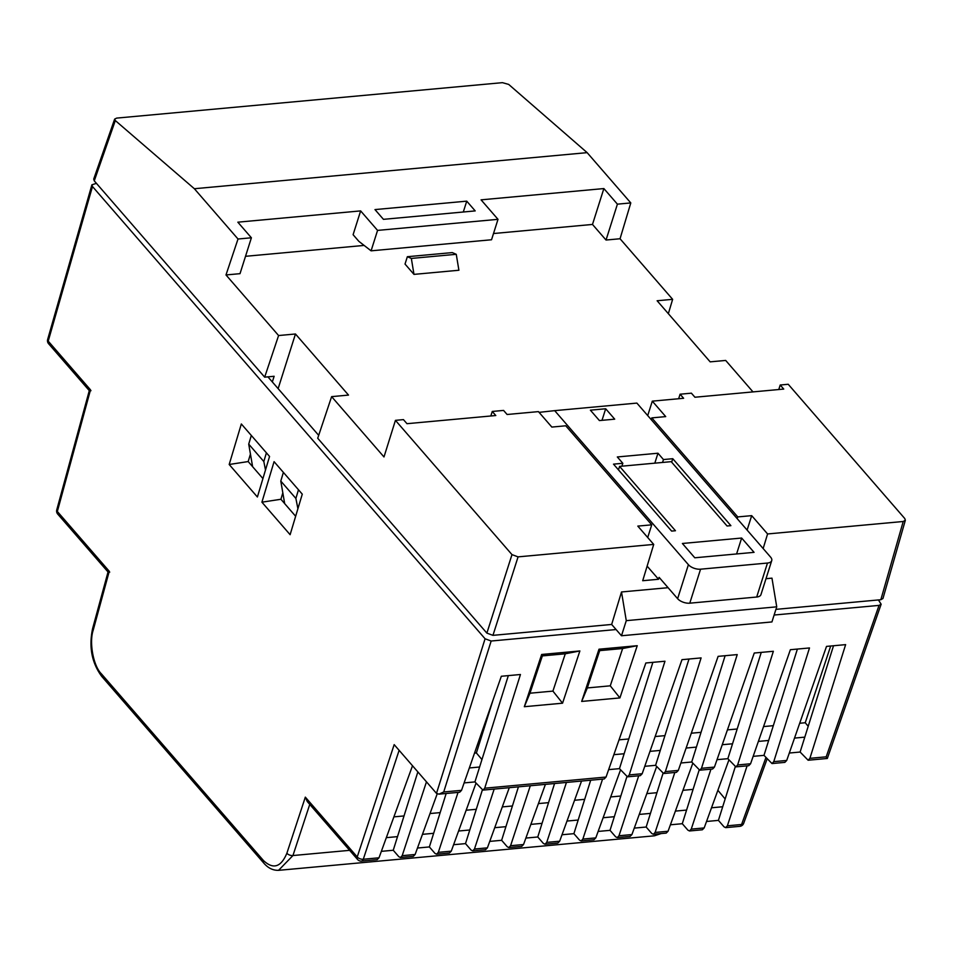 <?xml version="1.0" encoding="UTF-8"?>
<svg xmlns="http://www.w3.org/2000/svg" width="953" height="953" viewBox="0 0 953 953"><rect width="100%" height="100%" fill="white"/><g stroke="black" fill="none" stroke-linecap="round" stroke-linejoin="round"><path stroke-width="1.43" d="M603.868 188.563L592.492 224.443L606.037 240.037L620.046 238.75L630.791 202.929L617.413 204.156L603.868 188.563L481.074 199.844L498.002 219.333L377.567 230.4L360.639 210.899L353.098 234.7L358.852 241.335L371.086 250.83L377.567 230.4M592.492 224.443L493.499 233.533M364.117 245.421L245.517 256.309M225.992 274.952L238.012 239.012L251.389 237.785L240.013 273.666L225.992 274.952L278.586 335.539L264.672 377.15L94.264 180.856L93.716 179.081L114.646 119.101L115.313 120.554L194.364 188.73L587.143 152.647L630.791 202.929M611.659 624.453L621.487 635.758L626.276 620.653L621.511 591.968L611.659 624.453L492.951 635.353L486.876 633.114L317.718 438.249L331.62 396.639L348.512 395.09L295.466 333.991L278.586 335.539M331.62 396.639L383.988 456.952L395.435 420.356L511.987 554.622L518.075 556.874L492.951 635.353M771.727 560.626A9.196 4.67 17.6 0 0 770.608 557.136L636.878 403.095L554.682 410.648L688.4 564.688A9.196 4.67 17.6 0 0 700.562 569.191L767.475 563.044A9.196 4.67 17.6 0 0 771.727 560.626L760.947 594.612A9.196 4.67 17.6 0 1 756.694 597.031L689.781 603.178A9.196 4.67 17.6 0 1 677.619 598.687L659.119 577.363L658.535 579.269L642.703 580.722L653.71 544.413L518.075 556.874M658.535 579.269L647.123 566.13M753.001 391.909L725.686 360.437L710.164 361.854L657.129 300.755L672.639 299.337L620.046 238.75M405.025 264.064L413.983 274.381L458.905 270.247L456.261 254.308L452.282 252.593L407.348 256.714L405.025 264.064M614.709 419.165L605.679 408.766L590.384 410.171L599.413 420.571L614.709 419.165M754.061 552.347L741.648 538.04L682.384 543.484L694.797 557.791L754.061 552.347M657.963 453.223L663.467 459.56L672.77 458.703L730.891 525.651L727.068 525.996L671.21 461.657L619.593 466.398L675.451 530.738L671.627 531.095L613.506 464.147L622.821 463.289L617.318 456.964L657.963 453.223L654.818 463.158M238.012 239.012L194.364 188.73M251.389 237.785L237.845 222.18L360.639 210.899M374.982 209.589L466.744 201.154L475.202 210.911L383.44 219.333L374.982 209.589M880.834 599.723L903.218 521.494L767.582 533.954L751.691 515.644L737.765 516.919L651.792 417.89L665.718 416.604L652.305 401.153L683.623 398.283L680.085 394.208L691.39 393.172L694.928 397.234L783.735 389.074L780.209 385.012L788.226 384.273L904.778 518.539L905.35 520.255L882.966 598.484L880.834 599.723L775.921 609.36M903.218 521.494L905.35 520.255M371.086 250.83L491.534 239.763L498.002 219.333M653.71 544.413L637.807 526.104L651.733 524.829L565.76 425.788L551.835 427.075L538.421 411.613L507.103 414.495L503.577 410.421L492.26 411.458L495.798 415.532L406.979 423.692L403.453 419.618L395.435 420.356M621.511 591.968L668.077 587.691M765.998 578.697L771.966 578.149L776.731 606.835L771.93 621.94L621.487 635.758M763.15 548.547L767.582 533.954M267.912 376.852L272.332 381.95L274.13 376.28L264.672 377.15M774.122 615.03L879.035 605.393L881.144 604.214L878.428 599.949M302.28 494.154L274.071 461.657L261.908 502.183L290.117 534.693L302.28 494.154M282.827 492.88L280.909 499.265L284.685 503.613M269.556 456.463L241.335 423.966L229.185 464.492L257.393 496.989L269.556 456.463M250.436 454.057L248.185 461.562L252.616 466.672L248.721 444.134L263.814 461.514L266.411 452.842M464.111 782.913L474.928 781.913L482.957 790.108L484.72 788.202L606.048 777.052L604.19 778.97L482.957 790.108M833.518 645.753L804.797 737.145L794.516 738.087M797.387 649.064L768.666 740.457L758.385 741.41M761.256 652.388L732.535 743.781L722.255 744.722M725.126 655.712L696.405 747.104L686.124 748.045M688.995 659.023L660.274 750.416L649.994 751.357M652.865 662.347L624.144 753.74L613.863 754.681M830.682 646.003L805.237 722.743L799.686 723.256M773.312 725.674L763.556 726.579M737.181 728.997L727.425 729.891M701.051 732.321L691.294 733.214M664.92 735.633L655.164 736.538M628.789 738.956L619.033 739.85M805.237 722.743L808.204 726.281M508.33 675.617L479.609 767.01L469.329 767.963M481.956 759.577L476.393 752.953L474.511 753.132M476.393 752.953L492.927 700.336M474.928 781.913L479.609 767.01M881.144 604.214L827.323 758.469L808.132 760.232L800.115 752.036L789.298 753.037M800.115 752.036L804.797 737.145M772.001 763.556L773.765 761.65L786.713 760.458L784.843 762.376L772.001 763.556L763.984 755.36L753.168 756.348M763.984 755.36L768.666 740.457M735.871 766.879L737.634 764.961L750.571 763.77L748.713 765.7L735.871 766.879L727.854 758.683L717.037 759.672M727.854 758.683L732.535 743.781M699.74 770.191L701.503 768.285L714.44 767.094L712.582 769.011L699.74 770.191L691.723 761.995L680.907 762.996M691.723 761.995L696.405 747.104M663.61 773.514L665.373 771.608L678.31 770.417L676.451 772.335L663.61 773.514L655.593 765.319L644.776 766.307M655.593 765.319L660.274 750.416M627.479 776.826L629.242 774.92L642.179 773.729L640.321 775.647L627.479 776.826L619.462 768.642L608.645 769.631M619.462 768.642L624.144 753.74M808.132 760.232L809.895 758.326L826.191 756.825L879.035 605.393M826.513 757.599L826.191 756.825M96.432 183.345L91.905 184.811L92.477 186.514L485.077 638.772L491.152 641.024L616.091 629.54M739.766 826.346A4.598 4.598 0 0 0 743.674 823.344A4.598 2.394 -160 0 1 741.565 824.5A4.598 2.525 -95.2 0 1 739.766 826.346L725.638 827.645L724.03 826.835L718.419 820.378L722.708 806.75L711.51 807.787M718.419 820.378L706.53 821.474M710.962 769.166L691.247 829.122L704.184 827.931L702.337 829.789L689.507 830.968L687.899 830.158L682.288 823.702L686.577 810.074L675.379 811.098M682.288 823.702L670.4 824.798M674.831 772.478L655.116 832.434L668.053 831.254L666.207 833.101L653.365 834.28L651.769 833.482L646.158 827.025L650.446 813.397L639.249 814.422M646.158 827.025L634.269 828.109M638.701 775.802L618.985 835.757L631.922 834.566L630.076 836.424L617.234 837.604L615.638 836.794L610.027 830.337L614.316 816.709L603.118 817.734M610.027 830.337L598.139 831.433M602.57 779.125L582.855 839.081L595.792 837.89L593.945 839.748L581.104 840.927L579.507 840.117L573.897 833.661L578.173 820.033L566.987 821.057M573.897 833.661L562.008 834.757M566.439 782.437L546.724 842.392L559.661 841.213L557.815 843.06L544.973 844.239L543.377 843.441L537.766 836.984L542.043 823.344L530.857 824.381M537.766 836.984L525.877 838.068M530.309 785.76L510.582 845.716L523.531 844.525L521.684 846.383L508.842 847.562L507.234 846.752L501.635 840.296L505.912 826.668L494.726 827.692M501.635 840.296L489.747 841.392M494.178 789.084L474.451 849.04L487.4 847.848L485.553 849.695L472.712 850.874L471.104 850.076L465.505 843.619L469.781 829.992L458.596 831.016M465.505 843.619L453.616 844.703M458.048 792.396L438.32 852.351L451.257 851.16L449.423 853.018L436.581 854.198L434.973 853.4L429.374 846.931L433.651 833.303L422.465 834.34M429.374 846.931L417.485 848.027M426.467 781.841L402.19 855.675L415.127 854.484L413.292 856.342L400.451 857.521L398.842 856.711L393.244 850.255L397.52 836.627L386.334 837.651M393.244 850.255L381.355 851.351M415.127 854.484L437.177 793.897M400.451 857.521L402.19 855.675M451.257 851.16L476.012 783.163M436.581 854.198L438.32 852.351M487.4 847.848L509.283 787.69M472.712 850.874L474.451 849.04M523.531 844.525L545.414 784.367M508.842 847.562L510.582 845.716M559.661 841.213L581.544 781.055M544.973 844.239L546.724 842.392M595.792 837.89L620.534 769.881M581.104 840.927L582.855 839.081M631.922 834.566L656.665 766.557M617.234 837.604L618.985 835.757M668.053 831.254L692.795 763.246M653.365 834.28L655.116 832.434M704.184 827.931L728.926 759.922M689.507 830.968L691.247 829.122M747.092 765.843L727.377 825.798L741.565 824.5L765.914 757.587M725.638 827.645L727.377 825.798M399.116 750.321L363.296 859.249A4.598 2.478 -161.8 0 1 357.232 856.938L394.173 744.627L436.486 793.372L485.077 638.772M92.477 186.514L48.222 341.138L90.511 389.848L57.347 511.487L109.261 571.276L93.215 630.147C88.986 642.513 93.394 666.087 101.363 673.807L263.445 860.523C273.189 869.66 281.004 867.242 286.877 853.233L305.329 797.137L357.232 856.938A4.598 3.05 -41 0 0 357.613 859.535A4.598 4.598 0 0 0 361.497 861.095A4.598 2.525 -95.2 0 0 363.296 859.249L378.996 857.807L412.506 765.747M524.329 706.709L562.556 703.195L579.877 650.959L541.649 654.473L524.329 706.709L529.975 693.212L552.919 691.104L565.284 653.794L542.352 655.902L529.975 693.212M581.675 701.432L619.915 697.918L637.235 645.693L598.996 649.207L581.675 701.432L587.322 687.935L610.265 685.826L622.643 648.528L599.699 650.625L587.322 687.935M606.048 777.052L645.848 662.99L664.968 661.227L629.242 774.92M642.179 773.729L681.979 659.667L701.098 657.915L665.373 771.608M678.31 770.417L718.121 656.355L737.229 654.592L701.503 768.285M714.44 767.094L754.252 653.031L773.36 651.28L737.634 764.961M750.571 763.77L790.382 649.708L809.49 647.957L773.765 761.65M786.713 760.458L826.513 646.396L845.633 644.633L809.895 758.326M436.486 793.372L438.964 794.147L443.717 791.967L461.526 790.335L501.326 676.261L520.445 674.51L484.72 788.202M349.632 850.338L292.94 855.544L278.55 870.339M661.096 833.577L654.473 835.805L660.334 833.649M272.332 381.95L318.683 435.342M587.143 152.647L508.688 84.412L502.445 82.661L116.707 118.101L114.646 119.101M668.339 313.68L672.639 299.337M295.466 333.991L278.133 388.633M378.996 857.807L377.162 859.654L361.497 861.095M47.65 339.459A4.598 4.598 0 0 0 48.603 343.735A4.598 3.05 139 0 1 48.222 341.138A4.598 2.323 -164 0 1 47.65 339.459L91.905 184.811M357.613 859.535L307.271 801.544L305.329 797.137M90.511 389.848C88.772 390.563 88.927 390.849 90.976 390.694M56.763 509.855A4.598 4.598 0 0 0 57.728 514.084A4.598 3.05 139 0 1 57.347 511.487A4.598 2.275 -164.8 0 1 56.763 509.855L89.296 390.623L48.603 343.735M109.261 571.276C107.522 572.003 107.677 572.288 109.726 572.134M263.445 860.523A4.598 3.05 -41 0 0 263.814 863.12L101.733 676.404C91.762 662.847 88.724 646.884 92.62 628.527L108.034 571.979L57.728 514.084M461.526 790.335L459.656 792.253L438.964 794.147M722.708 806.75L735.263 766.796M686.577 810.074L699.133 770.107M650.446 813.397L663.002 773.431M614.316 816.709L626.871 776.755M578.173 820.033L590.693 780.209M542.043 823.344L554.563 783.533M505.912 826.668L518.432 786.844M469.781 829.992L482.337 790.025M433.651 833.303L446.171 793.492M397.52 836.627L417.855 771.918M717.883 790.299L725.15 798.971M693.081 789.382L682.956 790.311M656.939 792.693L646.813 793.635M620.808 796.017L610.682 796.946M584.677 799.341L574.552 800.27M548.547 802.652L538.421 803.582M512.416 805.976L502.291 806.905M476.286 809.3L466.16 810.229M440.155 812.611L430.029 813.54M404.024 815.935L393.899 816.864M554.682 410.648L539.064 412.363M248.185 461.562L229.185 464.492M280.909 499.265L261.908 502.183M251.33 435.461L248.721 444.134M263.814 461.514L265.494 470.008M262.921 478.561L252.616 466.696M283.386 472.402L280.79 481.062L295.883 498.443L298.48 489.782M295.644 516.264L284.685 503.637L280.79 481.062M295.883 498.443L297.908 508.735M492.26 411.458L490.831 415.984M651.733 524.829L647.706 537.504M466.744 201.154L463.301 211.995M619.593 466.398L618.485 469.877M622.821 463.289L621.904 466.184M780.209 385.012L778.768 389.539M680.085 394.208L678.655 398.735M751.691 515.644L747.104 530.071M737.765 516.919L737.205 518.67M651.792 417.89L651.233 419.63M652.305 401.153L647.718 415.579M617.413 204.156L606.037 240.037M672.77 458.703L671.662 462.181M663.467 459.56L662.549 462.443M736.598 553.943L741.648 538.04M602.01 420.333L605.679 408.766M626.276 620.653L776.731 606.835M413.983 274.381L411.339 258.43L456.261 254.308M411.339 258.43L407.348 256.714M599.699 650.625L598.996 649.207M622.643 648.528L637.235 645.693M610.265 685.826L619.915 697.918M542.352 655.902L541.649 654.473M565.284 653.794L579.877 650.959M552.919 691.104L562.556 703.195M115.313 120.554L94.264 180.856M486.876 633.114L511.987 554.622M491.152 641.024L443.717 791.967M309.749 804.403L292.94 855.544A4.598 2.478 -161.8 0 1 286.877 853.233M101.733 676.404A4.598 3.05 -41 0 1 101.363 673.807M92.62 628.527A4.598 2.275 15.2 0 0 93.215 630.147M677.619 598.687L688.4 564.688M756.694 597.031L767.475 563.044M689.781 603.178L700.562 569.191M654.461 835.805L278.955 870.303C273.249 870.613 268.21 868.219 263.814 863.12M743.674 823.344L767.105 758.945"/></g></svg>
